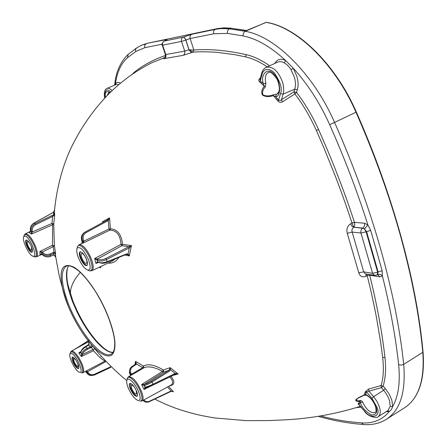 <?xml version="1.0" encoding="UTF-8"?>
<svg xmlns="http://www.w3.org/2000/svg" width="447" height="447" viewBox="0 0 447 447"><rect width="100%" height="100%" fill="white"/><g stroke="black" fill="none" stroke-linecap="round" stroke-linejoin="round"><path stroke-width="0.67" d="M62.479 288.164L67.391 304.167C65.402 299.216 63.351 292.316 62.479 288.164C58.725 269.049 62.524 262.059 73.884 267.189C84.986 273.547 100.737 296.266 108.889 318.353L108.889 318.353C115.382 335.904 116.673 347.755 112.778 353.923C109.336 358.796 99.949 354.611 91.411 344.525C82.382 334.401 73.364 318.957 67.385 304.156L68.425 303.96C60.982 283.61 60.216 271.033 66.128 266.233L66.709 265.982M358.768 404.474L357.98 403.887L360.243 401.328C357.22 401.674 355.695 401.199 355.672 399.909C357.46 398.188 360.226 396.612 363.975 395.193L365.467 391.55L368.635 389.08L381.051 385.571C383.381 378.307 383.923 368.926 382.688 357.427L380.76 342.95L376.53 317.811C373.575 302.474 370.457 288.421 367.188 275.654L365.769 276.335C362.433 277.654 360.103 276.469 358.773 272.782L347.263 233.345C346.296 229.182 347.386 225.998 350.537 223.791L351.934 222.941C347.643 209.582 342.206 194.238 335.613 176.911L323.891 147.828L316.392 130.518C309.989 116.399 302.809 104.207 294.858 93.937L282.426 101.877C280.582 102.693 279.057 102.38 277.844 100.938L273.385 95.613C269.273 97.033 265.652 96.876 262.518 95.155C261.143 92.216 261.746 89.216 264.328 86.148L259.662 81.93C258.455 80.84 258.539 79.667 259.908 78.398L260.422 78.046M267.194 66.882C260.003 61.932 252.745 58.585 245.425 56.836L234.664 54.663L217.628 52.405C207.944 51.668 199.736 51.578 193.003 52.148L183.141 55.333L164.407 58.591C163.323 58.87 163.367 58.697 164.541 58.06M165.088 57.417L151.745 62.77L148.253 64.558M54.266 210.855L54.702 214.783L53.752 223.897L54.361 245.861L55.573 253.114L55.339 256.461M102.654 222.584L102.586 221.701L109.576 217.873L110.387 228.853C117.494 229.255 121.534 234.418 122.506 244.341L131.435 245.643L129.306 255.913L124.959 255.053M118.947 257.461C116.041 261.702 112.443 263.568 108.146 263.054M101.184 266.323L100.307 267.842L99.67 267.032M134.944 364.579L135.53 361.36L143.465 366.087C147.896 363.506 154.539 364.802 163.401 369.982L170.167 367.657L178.102 373.943L172.844 375.43M171.033 376.307C175.252 381.822 174.732 385.023 169.486 385.923M168.648 386.381L173.492 391.768L171.38 391.309M131.921 74.504L134.229 72.33C143.141 65.133 153.584 59.518 165.569 55.484M165.401 54.646L165.776 54.556C166.267 56.389 165.815 57.73 164.407 58.591M164.457 58.132L164.278 58.25C164.926 58.535 165.306 57.345 165.412 54.674L162.278 45.231L181.538 41.426L185.796 40.062C185.041 38.146 184.147 37.185 183.114 37.185L164.2 41.096C162.714 41.923 162.205 43.286 162.669 45.197L165.776 54.556L184.695 51.131C185.114 53.042 184.594 54.445 183.141 55.333M191.595 52.74L188.969 49.852L185.796 40.062L190.131 38.537L213.688 33.782L227.439 33.374L243.118 35.928C256.729 38.666 270.91 46.868 285.655 60.529L293.232 68.201C307.659 83.963 319.806 102.788 329.668 124.674C344.615 158.35 357.36 191.769 367.892 224.919L370.686 230.395L376.525 250.711L382.14 270.737L382.414 275.978C390.265 307.642 395.673 337.189 398.64 364.623C400.406 382.347 398.4 396.349 392.628 406.636L391.416 409.575L389.32 411.536C382.28 419.884 373.038 423.672 361.584 422.884C347.671 421.901 334.015 419.582 320.616 415.939M184.695 51.131L189.064 49.807L185.891 40.023C185.136 38.107 184.242 37.146 183.209 37.151L183.114 37.185C181.594 38.034 181.069 39.448 181.538 41.426L184.695 51.131M193.769 50.03L189.064 49.807L192.97 52.148L193.836 50.019L193.003 52.148M329.668 124.674L334.568 122.422C313.319 73.716 275 36.224 245.297 31.307L229.467 28.837L221.142 28.58L216.27 29.172L191.713 34.285C190.193 35.134 189.662 36.553 190.131 38.537L193.836 50.019C209.235 48.773 226.73 50.321 246.303 54.668C253.756 56.378 261.534 60.082 269.63 65.782M260.266 78.644L259.908 78.398M260.053 79.426L260.26 81.013L259.662 81.93M265.859 83.176L263.367 83.773C259.919 74.403 268.116 66.637 273.955 74.157C280.47 79.309 281.705 97.055 275.643 96.586L276.436 94.194L273.061 94.853L273.385 95.613L275.643 96.586L278.917 100.463L280.185 100.536L293.958 91.814L294.78 89.16L283.107 94.138C284.057 90.741 283.884 86.768 282.577 82.22C278.252 70.944 272.776 65.994 266.138 67.363C263.892 68.475 262.4 70.497 261.646 73.425L262.031 74.358L260.26 81.013L263.367 83.773L264.328 86.148L265.389 86.835L265.859 83.176C264.658 77.694 265.473 74.129 268.317 72.492L268.524 72.408M273.061 94.853C269.306 96.256 265.948 96.267 262.987 94.876C261.998 92.188 262.797 89.506 265.389 86.835M282.426 101.877L281.431 99.793L283.107 94.138L280.532 93.574L278.598 100.162L277.844 100.938M274.776 63.446C277.285 59.121 280.912 58.149 285.655 60.529L284.231 62.826C286.812 64.239 289.086 66.553 291.058 69.754L294.338 77.091C295.64 81.689 295.785 85.712 294.78 89.16L297.339 89.724L296.506 92.378L293.958 91.814L294.858 93.937L296.506 92.378C305.072 103.559 312.419 115.935 318.549 129.524C332.479 160.657 344.441 191.567 354.426 222.248L351.934 222.941M354.465 222.377L364.489 223.209C364.914 225.338 364.344 226.964 362.78 228.087L353.901 227.177C354.7 226.378 354.89 224.774 354.465 222.377L351.957 223.003L353.806 227.232L351.94 226.121L350.537 223.791M382.14 270.737L378.106 271.938L366.579 231.557L364.495 228.937L362.685 228.143C361.115 229.266 360.545 230.892 360.975 233.021L352.158 232.06L363.713 271.882L372.552 273.307L360.975 233.021L366.115 231.814L364.953 229.635L363.243 228.288L353.806 227.232C352.141 228.356 351.593 229.965 352.158 232.06L347.263 233.345M365.892 273.938L365.339 273.849L363.713 271.882L358.773 272.782M68.425 303.96L68.425 303.954C79.376 331.892 102.112 360.003 111.331 354.052L112.974 352.504C113.46 351.264 114.683 350.861 114.745 342.855C114.493 336.876 112.476 328.685 108.705 318.292L108.889 318.353M54.126 253.393L54.031 252.304L53.238 252.51L53.634 253.533L55.573 253.114L54.031 252.304L53.126 246.66L54.361 245.861L52.467 245.258L52.634 224.774L53.752 223.897L51.958 223.427L52.634 216.432L54.702 214.783L53.707 215.018L53.472 212.448L54.322 210.436L54.16 211.37M54.886 255.416L55.439 256.975L54.07 254.946L53.327 255.136M126.412 254.393L127.406 254.472L129.306 255.913L128.088 253.93L129.328 247.839L131.435 245.643L128.825 246.71L121.958 245.654L122.506 244.341L120.997 244.369C120.344 235.133 116.633 230.384 109.861 230.116L110.387 228.853L108.973 229.037L108.28 220.539L109.576 217.873L107.464 219.98L108.146 220.622L86.126 232.563C83.231 234.535 82.427 237.24 83.723 240.676L83.924 241.123L108.973 229.037L109.861 230.116L82.952 243.157L83.924 241.123L82.891 241.514L82.952 243.157L81.957 243.347L82.153 241.464C80.65 237.586 81.471 234.552 84.617 232.367L85.383 231.948C82.114 234.2 81.225 237.273 82.723 241.162L82.891 241.514M103.358 222.204L102.586 221.701L102.955 222.422M99.955 266.898L100.307 267.842L100.24 266.77M111.912 261.288L115.326 258.908M175.38 374.189L178.102 373.943L175.151 373.48L170.458 369.742L170.167 367.657L169.514 369.485L168.642 370.434L163.479 372.183L163.401 369.982L162.507 371.373C154.69 367.166 148.583 365.931 144.185 367.669L128.596 376.698C132.653 376.57 136.994 381.587 141.615 391.756C143.392 396.718 143.537 399.774 142.057 400.92L141.95 400.976M143.861 367.859L143.465 366.087L142.694 367.685L136.497 364.031L135.53 361.36L135.787 363.914M171.056 391.276L173.492 391.768L171.061 391.008L167.519 386.996M127.026 379.76L127.345 378.285C128.786 374.15 137.29 382.923 140.615 392.125C142.649 397.998 142.47 401.026 140.073 401.205L142.057 400.92L171.033 385.074C173.497 383.37 173.073 380.654 169.765 376.922M111.169 366.557L94.378 374.295L94.496 374.994L91.529 375.519L94.496 374.994L110.716 367.378M86.249 372.088L85.332 371.479L85.617 371.273L87.495 371.507L86.763 372.072L87.612 371.708L106.129 361.439M105.537 360.813L105.313 360.925C103.816 360.656 101.424 358.941 98.139 355.773L93.546 350.705L81.399 356.527L82.617 354.393L93.149 349.409L91.138 347.459L92.076 346.989M94.384 349.297L93.149 349.409L93.546 350.705M92.043 346.889L90.506 346.671L90.076 346.911L90.45 347.872L87.383 349.398C84.628 350.912 83.053 352.504 82.645 354.18L81.6 354.102L81.399 356.527L78.778 352.845L80.784 351.66M88.282 344.838L89.115 344.732L88.903 342.536M88.69 342.218L88.925 342.57M91.205 345.76L91.171 344.687L90.987 345.47M89.098 344.011L88.612 342.542M366.886 274.106L367.171 275.592L369.697 275.196L367.188 275.654M377.575 274.776L378.073 274.855L379.794 276.855L369.697 275.196C376.944 304.295 382.029 331.702 384.956 357.421C386.18 368.568 385.565 378.123 383.118 386.079L381.051 385.571L381.414 387.638L368.931 391.192L368.635 389.08M363.981 395.338L365.484 394.299L365.948 394.997C370.317 397.176 373.563 401.16 375.687 406.949C376.787 414.123 374.96 411.788 375.318 412.441C370.686 413.492 366.473 410.039 362.673 402.093L362.383 401.479L360.757 400.49L360.243 401.328L360.416 402.602C361.757 407.318 365.434 411.43 371.451 414.95C376.329 414.766 377.871 412.195 376.078 407.228C373.832 401.088 370.3 396.78 365.484 394.299L366.451 391.84L371.938 398.271L373.642 396.707L368.931 391.192L366.451 391.84L365.467 391.55M360.757 400.49C356.309 401.305 355.326 400.585 357.796 398.327L358.092 398.148M364.182 410.877L358.885 404.256L360.416 402.602L362.673 402.093M358.785 404.412L357.98 403.887M387.962 410.519L390.209 406.429L392.628 406.636L391.913 400.367L389.32 394.327L385.331 388.644L383.627 390.203L373.642 396.707L377.19 401.792L379.509 407.183C380.799 411.871 380.352 415.034 378.168 416.677C378.536 418.208 368.49 417.805 364.137 410.827L358.924 404.636M361.075 407.189L356.209 407.603M365.769 276.335L366.099 273.972M374.91 275.425L366.026 273.961M68.603 265.753C64.776 272.318 66.106 284.348 72.604 301.854L76.566 310.888C87.154 333.306 103.833 353.136 112.996 352.471M53.668 215.879L53.707 215.018L52.081 215.51L52.634 216.432L35.665 224.668C32.91 226.322 31.804 228.607 32.346 231.535L32.441 231.915L51.958 223.427L52.634 224.774L31.43 234.094L32.441 231.915L31.413 231.898L31.43 234.094L29.178 232.535L30.217 232.015M30.564 231.06L30.592 231.088C29.932 227.73 31.106 225.053 34.112 223.07L53.266 212.476M41.191 253.851L39.912 254.404L39.945 251.454L41.711 252.89L42.32 252.058L39.945 251.454L52.467 245.258L53.126 246.66L42.32 252.058L41.783 253.963L39.912 254.404L41.794 254.047M54.07 254.946L50.125 256.366M42.459 252.225L42.56 252.359C44.499 254.505 46.985 255.036 50.019 253.963L53.238 252.51M127.406 254.472L128.088 253.93L126.412 253.98L126.328 254.505L127.009 254.382M126.132 254.455L107.084 262.21L107.157 261.685C103.257 263.06 100.094 263.127 97.658 261.881L97.854 262.199M98.301 262.467L95.932 263.49L94.641 258.55L97.038 260.126L97.507 258.975L94.641 258.55L120.997 244.369L121.958 245.654L97.507 258.975L97.239 260.255C99.664 261.467 102.788 261.221 106.609 259.517L129.328 247.839L128.68 246.783L129.429 247.767M97.658 259.059L97.764 259.131C99.893 260.171 102.62 259.942 105.956 258.444L128.68 246.783M107.571 219.918L108.146 220.622M169.514 369.485L170.458 369.742L169.352 371.172L152.103 381.967C148.633 384.029 146.013 385.202 144.241 385.493L145.04 387.13L144.051 389.477L145.772 387.594M175.258 374.245L175.263 373.452M145.934 387.583L145.04 387.13C146.828 386.873 149.538 385.884 153.17 384.152L175.151 373.48L175.23 374.268L153.287 384.917M151.6 385.705L144.051 389.477L141.626 384.509L144.096 385.504L144.359 384.353L141.626 384.509L162.507 371.373L163.479 372.183L144.359 384.353L144.241 385.493L144.543 384.336C146.096 384.068 148.387 383.023 151.399 381.213L168.642 370.434L169.352 371.172M132.815 366.607L132.323 366.283L135.413 364.277L135.91 364.601L132.815 366.607C130.239 368.646 129.764 371.055 131.39 373.837L131.636 374.195L142.694 367.685L143.236 368.222M135.832 363.797L135.949 363.215L135.765 363.936L136.497 364.031L135.91 364.601M170.62 391.36L171.061 391.008L170.899 391.416M144.007 399.853C145.258 401.758 147.147 402.188 149.678 401.138L170.927 391.064M151.399 381.213L152.103 381.967L153.226 384.951C150.052 386.437 147.678 387.298 146.096 387.521M89.087 340.335L75.632 348.8M87.612 371.708L87.69 371.876C89.305 374.491 91.534 375.301 94.378 374.295M86.696 371.943L85.617 371.273L105.313 360.925M90.506 346.671L91.138 347.459L90.45 347.872M88.919 344.38L89.115 344.732M385.331 388.644L383.118 386.079L381.414 387.638L385.286 392.31L388.035 396.897L389.555 400.78L390.209 406.429M358.069 398.165L363.987 395.338L366.238 395.12M115.153 84.919L115.354 84.265C117.008 72.252 121.059 63.413 127.507 57.747L135.704 51.528L144.839 47.678L162.099 44.197M115.533 84.757L115.354 84.265C116.376 82.254 118.097 81.896 120.517 83.192M364.495 228.937L367.892 224.919L364.489 223.209M291.058 69.754L293.232 68.201L296.875 76.342C298.305 81.443 298.462 85.902 297.339 89.724M76.566 310.888L77.024 310.581L73.017 301.451L68.318 286.08C65.547 275.955 67.206 266.412 68.687 265.758M96.39 340.882L96.334 340.821C89.188 332.551 82.756 322.488 77.052 310.631M32.391 231.702L31.413 231.898M33.894 223.198L35.106 223.735C31.949 225.623 30.687 228.244 31.329 231.596L30.67 231.384L30.53 230.853M30.597 231.211L29.178 232.535L30.67 231.384M41.711 252.89L41.895 253.131C44.108 255.6 46.946 256.22 50.422 254.986L53.634 253.533L53.59 255.036L50.382 256.271C46.924 257.31 44.091 256.584 41.878 254.097L41.694 253.862M41.884 254.159L41.895 253.131L42.56 252.359M97.927 262.249L97.038 260.126M97.463 261.763L95.932 263.49L97.804 262.16L97.239 260.255L97.764 259.131M83.818 240.872L82.248 241.659M85.455 231.904L107.47 219.974L85.455 231.904L86.126 232.563M81.879 243.386L82.108 241.486C80.605 237.608 81.443 234.569 84.623 232.367L85.383 231.948M144.096 385.504L144.962 387.136L145.783 387.588M131.507 373.994L130.764 374.77L131.01 375.301M131.619 374.949L131.636 374.195L130.842 374.899M130.563 375.558L129.367 372.424L129.524 371.518C129.596 369.11 130.53 367.361 132.323 366.283L132.273 366.384C130.395 367.663 129.479 369.378 129.524 371.518L130.764 374.77L130.625 375.525M129.367 372.418L129.541 370.77M143.448 400.736L142.973 400.423M143.141 400.328L144.504 401.59M145.851 387.588L153.265 384.94L175.816 374.05M144.895 387.147L145.728 387.605M92.356 375.53L90.54 375.525L88.612 374.793L86.785 373.044L86.271 372.127L86.763 372.072L88.78 374.502L91.523 375.519L89.735 375.324L87.903 374.307L86.321 372.295L87.69 371.876M82.639 354.27L81.6 354.102M80.639 352.337L78.778 352.845L80.751 352.817L81.617 353.935C82.058 352.018 83.857 350.185 87.009 348.436L85.852 346.833C82.879 348.822 81.181 350.783 80.756 352.722L80.661 352.208M88.847 341.53L71.447 351.102L72.878 351.174C76.124 353.158 79.203 357.505 82.119 364.227C83.88 368.92 84.142 371.753 82.907 372.731L85.371 371.457L86.332 372.25M80.65 352.309L81.617 353.935L82.645 354.18M80.644 352.365L80.734 352.89M377.117 274.95L377.553 274.609C379.296 273.899 380.917 274.357 382.414 275.978L379.794 276.855M377.201 274.911L377.654 274.76M377.195 274.911L377.648 272.189L372.552 273.307L374.279 275.313L377.072 274.978M369.663 275.078L369.462 274.525M387.689 410.687L389.32 411.536L386.063 411.709M166.016 40.291L164.289 41.063C167.156 39.822 167.826 39.336 166.295 39.593L147.577 43.242L142.856 44.706L147.722 43.191M265.831 22.434L245.297 31.307C243.654 32.229 242.928 33.765 243.118 35.928M246.593 30.474L230.87 28.239L246.247 30.608L266.133 22.395C296.439 26.926 335.015 63.871 355.985 112.236L356.332 112.063C335.412 63.86 297.031 27.016 266.524 22.372L266.44 22.356M227.439 33.374C227.177 31.251 227.853 29.737 229.467 28.837L230.87 28.239L223.567 27.943L218.617 28.424L215.325 29.357C213.761 30.24 213.219 31.715 213.688 33.782M403.635 408.379L404.837 407.619C418.738 398.199 424.734 379.861 422.817 352.594C419.593 317.61 412.38 279.504 401.177 238.279C389.818 196.92 374.754 154.908 355.985 112.236L334.568 122.422C353.633 165.507 369.038 207.872 380.794 249.515C392.399 291.019 400.031 329.31 403.697 364.389L401.166 365.11L398.64 364.623M377.553 274.609L378.106 271.938L377.648 272.189L366.115 231.814L370.686 230.395M25.032 236.066C29.854 236.608 38.313 257.595 33.212 256.265L33.044 256.232C29.111 255.667 21.545 239.698 23.769 236.625L25.032 236.066M88.579 259.958C90.83 266.602 90.629 269.999 87.97 270.156C84.578 268.921 81.36 264.73 78.331 257.584C76.722 253.214 76.331 250.085 77.158 248.191C80.203 246.129 84.014 250.052 88.579 259.958M127.993 387.381C126.725 383.962 126.384 381.509 126.97 380.017C128.267 376.324 135.888 384.208 138.872 392.455C140.704 397.724 140.548 400.439 138.402 400.607C134.748 399.305 131.278 394.897 127.993 387.381M71.693 353.493C76.51 355.248 84.282 373.334 79.829 372.373L79.108 372.15C75.13 370.563 68.212 356.639 70.034 353.884L71.693 353.493M371.938 398.271L377.151 407.591C381.347 417.291 370.272 419.571 364.221 410.586M250.56 28.966L247.532 30.117M26.641 245.626C25.501 242.57 25.328 240.721 26.133 240.073C27.708 240.061 29.496 242.285 31.491 246.75C32.625 249.8 32.799 251.644 32 252.276C30.413 252.287 28.63 250.069 26.641 245.626M80.298 258.042C79.108 254.706 79.018 252.65 80.03 251.873C82.08 251.762 84.254 254.298 86.539 259.483C87.718 262.814 87.802 264.859 86.796 265.619C84.74 265.725 82.572 263.199 80.298 258.042M130.083 388.354C129.127 385.722 129.043 384.09 129.826 383.465C131.971 383.42 134.268 386.079 136.704 391.443C137.654 394.07 137.737 395.69 136.961 396.305C134.804 396.344 132.513 393.695 130.083 388.354M72.827 361.645C71.883 359.159 71.738 357.645 72.386 357.114C74.04 357.153 75.917 359.472 78.024 364.07C78.963 366.551 79.108 368.06 78.46 368.579C76.8 368.535 74.923 366.227 72.827 361.645M26.451 240.011C25.932 240.916 26.177 242.704 27.194 245.369C28.926 249.337 30.608 251.572 32.229 252.08M80.382 251.778C79.655 252.79 79.829 254.779 80.907 257.746C82.924 262.428 84.975 264.987 87.059 265.417M130.161 383.358L130.653 388.035C132.793 392.868 134.972 395.556 137.195 396.092M72.693 357.041L73.347 361.372C75.169 365.456 76.945 367.786 78.672 368.373M31.458 246.666L31.681 250.225C30.564 250.236 29.306 248.672 27.904 245.532C27.094 243.375 26.976 242.073 27.541 241.615C28.195 241.441 29.083 242.252 30.206 244.045M85.869 263.35C83.494 263.004 79.695 254.282 81.633 253.605L82.142 253.561C84.505 253.846 88.35 262.646 86.405 263.305L85.869 263.35M131.619 388.488L131.435 385.035C132.955 385.001 134.575 386.878 136.296 390.661L136.469 394.098C134.949 394.125 133.329 392.254 131.619 388.488M77.918 363.808L78.085 366.618L77.521 366.574C74.677 363.769 73.431 361.087 73.794 358.528L74.342 358.561L76.029 360.226M134.229 72.33L134.374 72.833M246.303 54.668L245.425 56.836M261.445 82.041L260.836 82.952M277.481 98.787L276.738 99.569M318.549 129.524L316.392 130.518M108.682 318.23L108.705 318.292C105.269 309.251 100.871 300.35 95.518 291.595C89.601 282.459 84.047 275.626 78.856 271.078C70.045 263.942 66.296 265.954 66.128 266.233M87.383 349.398L87.009 348.436L90.076 346.911L88.73 345.039L85.852 346.833L85.444 346.542C83.159 347.688 81.561 349.655 80.644 352.443L80.616 352.504M384.956 357.421L382.688 357.427M366.099 392.79L365.121 392.494M359.483 403.647L358.572 403.278M35.665 224.668L35.106 223.735L52.081 215.51M30.592 231.289L25.395 233.787C28.379 233.731 31.765 237.933 35.542 246.386C37.677 252.158 37.984 255.628 36.458 256.807L41.984 254.315M42.052 254.321L41.895 254.198C44.091 256.712 46.89 257.455 50.304 256.433L50.422 254.986L50.019 253.963M126.412 253.98L107.157 261.685L105.956 258.444M81.957 243.347L79.102 244.772L80.438 244.638C84.327 246.163 87.986 250.996 91.417 259.137C93.635 265.434 93.781 269.29 91.858 270.703L91.752 270.748M110.694 367.384L94.513 374.983M70.168 353.337L70.425 352.331L72.274 351.895C75.42 353.817 78.404 358.036 81.231 364.551C83.203 369.943 83.237 372.731 81.332 372.921L82.846 372.764M127.507 57.747L128.183 54.378M118.874 84.584L116.332 84.416L106.95 88.433C108.386 87.88 110.113 88.623 112.13 90.674M107.157 95.602L108.738 92.272M110.174 92.563C106.23 90.456 104.637 92.082 105.397 97.44M166.295 39.593L165.038 40.722M136.586 47.958L141.598 45.22L146.309 43.767C144.878 44.549 144.392 45.857 144.839 47.678M114.661 85.131C115.745 72.403 120.165 62.222 127.931 54.59L136.402 48.086L135.48 49.6L135.704 51.528M164.289 41.063L164.06 41.141C161.937 43.342 161.345 44.706 162.278 45.231L162.261 45.186M284.231 62.826C281.778 61.513 279.571 61.289 277.604 62.167L266.138 67.363M259.925 79.929L261.724 73.135M279.867 89.953L277.229 93.92L276.436 94.194M32.346 231.535L31.329 231.596L30.53 231.021C29.843 227.668 30.988 225.009 33.961 223.047L53.4 212.375L54.316 210.487L54.378 211.671C56.462 189.751 61.585 169.447 69.754 150.751C79.231 130.384 91.367 112.348 106.157 96.641C119.478 82.678 134.67 71.391 151.745 62.77M23.903 236.167L24.233 235.049L25.647 234.418C28.608 235.653 31.603 239.754 34.615 246.722C36.989 253.315 37.028 256.712 34.743 256.913L33.564 256.416M98.044 262.322L97.653 262.221M106.9 262.16L107.084 262.21C104.503 263.59 101.413 263.574 97.815 262.165L97.748 262.177M77.175 248.113L77.627 246.426C79.331 242.414 86.969 250.169 90.367 259.517C92.87 266.926 92.635 270.714 89.663 270.876L87.942 270.156M83.723 240.676L82.153 241.464M131.39 373.837L130.647 374.62L130.518 375.586L129.367 372.424M149.678 401.138L149.622 401.523L170.966 391.404L172.542 391.443M89.087 340.161L76.057 348.509M79.829 372.373L80.259 372.53M85.405 346.643L88.858 344.352L88.869 342.48M361.584 422.884L363.45 424.51L364.104 424.555M385.331 419.957L386.878 418.99C400.35 409.843 405.96 391.645 403.697 364.389L423.063 352.147C416.755 283.04 393.762 196.568 356.332 112.068M104.877 97.994C104.665 89.97 106.609 87.981 110.727 92.026M191.713 34.285L183.209 37.151M216.868 28.72L147.577 43.242L217.968 28.507L223.964 27.854L231.328 28.144M262.031 74.358C262.59 70.732 267.334 66.111 274.318 72.85C280.448 82.013 282.521 88.919 280.532 93.574M80.298 272.363C73.531 280.157 70.235 287.354 70.408 293.947M62.776 289.153L59.272 276.179L55.054 253.259M54.115 214.99C55.942 191.83 61.155 170.419 69.754 150.751M67.391 304.167C73.492 319.382 81.499 332.842 91.417 344.536L96.183 350.381C102.575 358.17 116.522 372.507 126.792 380.565M154.813 399.059C172.268 408.206 192.305 414.509 214.929 417.967L246.291 420.649L269.541 420.554L278.928 420.119C306.81 419.219 333.954 414.62 360.355 406.334M151.74 62.776L148.242 64.564M260.065 79.398L259.914 79.963M55.445 256.287L55.434 256.952C55.758 256.813 55.288 256.192 54.031 255.092M111.901 261.288L91.858 270.703L89.663 270.876L87.97 270.156M172.022 391.332L172.525 391.438M268.451 72.436L268.317 72.492C268.787 72.934 270.066 69.19 277.213 79.426C281.901 91.702 277.308 94.412 277.229 93.92M108.71 92.278L109.956 92.775M96.334 340.821C106.537 351.901 110.191 352.119 113.035 352.409M25.395 233.787L24.233 235.049L23.769 236.625M33.212 256.265L34.743 256.913L36.458 256.807M79.102 244.772L77.627 246.426L77.158 248.191M126.97 380.017L127.345 378.285L128.596 376.698M143.336 400.601C144.979 402.373 147.074 402.68 149.622 401.523M75.867 348.459L74.8 349.258M71.447 351.102L70.425 352.331L70.034 353.884M318.314 416.325C332.993 420.616 348.04 423.343 363.45 424.51C372.122 425.242 379.928 423.404 386.878 418.99L405.295 407.306C419.096 397.528 425.024 379.173 423.074 352.253M378.168 416.677L387.929 410.536M106.95 88.433C106.799 88.595 103.101 89.456 104.76 98.122M141.922 45.091L142.856 44.706M101.352 356.287L100.871 356.544M92.792 346.296L91.937 346.749"/></g></svg>
